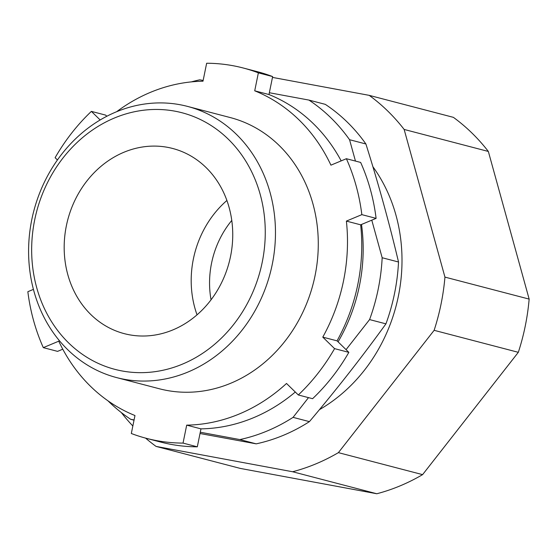 <?xml version="1.0" encoding="UTF-8"?>
<svg xmlns="http://www.w3.org/2000/svg" width="557" height="557" viewBox="0 0 557 557"><rect width="100%" height="100%" fill="white"/><g stroke="black" fill="none" stroke-linecap="round" stroke-linejoin="round"><path stroke-width="0.84" d="M371.784 220.175L382.165 257.738A184.611 160.994 -75.4 0 1 378.21 289.097A184.611 160.994 -75.4 0 1 369.583 319.586L385.938 323.854A184.611 160.994 -75.4 0 0 394.558 293.365A184.611 160.994 -75.4 0 0 398.52 262.006C389.301 223.099 378.433 183.754 365.9 143.978A184.611 160.994 -75.4 0 0 325.281 104.347L308.926 100.079A184.611 160.994 -75.4 0 1 349.552 139.71L355.457 161.077M116.608 377.59L159.42 388.779A140.155 122.227 -75.4 0 0 315.088 275.492A140.155 122.227 -75.4 0 0 230.271 117.569L187.451 106.387A140.155 122.227 104.6 0 1 272.276 264.303A140.155 122.227 104.6 0 1 116.608 377.59A140.155 122.227 104.6 0 1 31.784 219.674A140.155 122.227 104.6 0 1 187.451 106.387M262.243 262.173A132.622 115.654 -75.4 0 0 174.891 111.163A132.622 115.654 -75.4 0 0 34.68 219.938A132.622 115.654 -75.4 0 0 122.032 370.955A132.622 115.654 -75.4 0 0 262.243 262.173M361.507 224.464A162.762 141.938 104.6 0 1 359.46 285.616A162.762 141.938 104.6 0 1 338.078 341.852M372.898 166.724A158.237 137.997 104.6 0 1 398.394 296.08A158.237 137.997 104.6 0 1 319.405 409.68M66.36 225.822A95.7 83.453 -75.4 0 0 124.274 333.65A95.7 83.453 -75.4 0 0 230.563 256.297A95.7 83.453 -75.4 0 0 172.649 148.468A95.7 83.453 -75.4 0 0 66.36 225.822M226.908 200.471A95.7 83.453 -75.4 0 0 193.376 258.998A95.7 83.453 -75.4 0 0 197.032 314.823M341.183 160.882A173.311 151.135 -75.4 0 0 268.982 94.537L254.716 90.812L258.364 72.849A191.392 166.912 -75.4 0 0 243.221 67.996A191.392 166.912 -75.4 0 0 206.647 63.247L202.992 81.211A173.311 151.135 -75.4 0 0 116.622 111.727M376.107 218.372L360.658 224.819L346.384 221.094L361.841 214.64L376.107 218.372A191.392 166.912 104.6 0 0 360.651 162.435L346.384 158.71L330.928 165.157A173.311 151.135 -75.4 0 0 254.716 90.812M361.841 214.64A191.392 166.912 -75.4 0 0 346.384 158.71M337.048 340.849L348.849 352.358L334.576 348.633L322.782 337.124L337.048 340.849A173.311 151.135 -75.4 0 0 360.658 224.819M322.782 337.124A173.311 151.135 -75.4 0 0 346.384 221.094M348.849 352.358A191.392 166.912 104.6 0 1 312.588 398.694L298.315 394.969A191.392 166.912 -75.4 0 0 334.576 348.633M295.301 392.024A173.311 151.135 -75.4 0 1 200.966 428.862L186.692 425.137A173.311 151.135 -75.4 0 0 286.514 383.46L298.315 394.969M200.966 428.862L197.31 446.825A191.392 166.912 104.6 0 1 160.743 442.084L146.47 438.352A191.392 166.912 -75.4 0 0 183.037 443.094L186.692 425.137M197.31 446.825L183.037 443.094M62.774 349.197L57.58 351.37L43.307 347.638L58.757 341.183A173.311 151.135 -75.4 0 0 134.975 415.536L131.32 433.499A191.392 166.912 -75.4 0 0 146.47 438.352M33.413 289.382L27.85 291.708A191.392 166.912 -75.4 0 0 43.307 347.638M106.833 116.267L105.642 115.111L91.376 111.379A191.392 166.912 -75.4 0 0 55.108 157.715L57.434 159.977M100.176 119.971L91.376 111.379M121.308 412.556A207.97 181.366 -75.4 0 0 132.845 425.994M145.6 438.122A207.97 181.366 -75.4 0 0 156.078 446.415L292.613 471.751A207.97 181.366 -75.4 0 0 338.391 452.639L434.126 330.322A207.97 181.366 -75.4 0 0 444.946 277.108L404.145 129.447A207.97 181.366 -75.4 0 0 369.194 95.351L272.47 77.402M404.145 129.447L488.343 151.448A207.97 181.366 104.6 0 0 453.391 117.346L369.194 95.351M488.343 151.448L529.15 299.102L444.946 277.108M434.126 330.322L518.323 352.316L422.589 474.634L338.391 452.639M292.613 471.751L376.811 493.753L240.276 468.409L156.078 446.415M529.15 299.102A207.97 181.366 104.6 0 1 518.323 352.316M422.589 474.634A207.97 181.366 104.6 0 1 376.811 493.753M203.152 80.445L199.782 79.818A184.611 160.994 -75.4 0 0 191.336 81.893M108.009 400.852A184.611 160.994 -75.4 0 0 130.714 419.317L134.077 419.943M308.501 397.628L293.059 417.36A184.611 160.994 -75.4 0 1 239.851 439.577L200.283 432.232M369.583 319.586L346.064 349.643M269.351 92.734L308.926 100.079M398.52 262.006L382.165 257.738M349.552 139.71L365.9 143.978M200.019 433.513L256.206 443.845A184.611 160.994 -75.4 0 0 309.413 421.628L293.059 417.36M309.413 421.628C336.574 389.475 362.085 356.877 385.938 323.854M134.028 420.187L130.714 419.317M239.851 439.577L256.206 443.845M243.221 67.996L257.494 71.721A191.392 166.912 104.6 0 1 272.638 76.581L268.982 94.537M272.638 76.581L258.364 72.849M231.782 220.426A87.407 76.225 -75.4 0 0 211.549 263.21A87.407 76.225 -75.4 0 0 211.047 299.805"/></g></svg>
